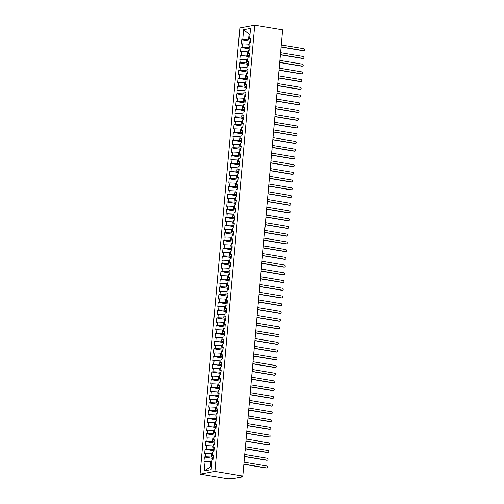 <?xml version="1.0" encoding="UTF-8"?>
<svg xmlns="http://www.w3.org/2000/svg" width="504" height="504" viewBox="0 0 504 504"><rect width="100%" height="100%" fill="white"/><g stroke="black" fill="none" stroke-linecap="round" stroke-linejoin="round"><path stroke-width="0.76" d="M243.69 466.08L242.701 476.828L232.3 478.743L227.94 478.8L200.044 474.151L239.866 27.934L254.728 25.2L214.906 471.41L200.044 474.151M205.122 461.091L204.246 470.906L211.151 469.634L212.033 459.818L213.179 459.61L213.57 455.282L212.417 455.496L212.719 452.094L213.872 451.88L214.257 447.558L213.104 447.766L213.406 444.37L214.559 444.156L214.95 439.828L213.797 440.042L214.099 436.64L215.252 436.426L215.636 432.104L214.483 432.312L214.786 428.917L215.939 428.702L216.323 424.374L215.177 424.589L215.479 421.186L216.632 420.979L217.016 416.651L215.863 416.858L216.166 413.463L217.319 413.249L217.703 408.92L216.556 409.135L216.859 405.733L218.012 405.525L218.396 401.197L217.243 401.404L217.545 398.009L218.698 397.795L219.083 393.466L217.93 393.681L218.238 390.279L219.385 390.071L219.776 385.743L218.623 385.957L218.925 382.555L220.078 382.341L220.462 378.013L219.309 378.227L219.618 374.831L220.765 374.617L221.155 370.289L220.002 370.503L220.305 367.101L221.458 366.887L221.842 362.565L220.689 362.773L220.991 359.377L222.144 359.163L222.535 354.835L221.382 355.049L221.684 351.647L222.837 351.439L223.222 347.111L222.069 347.319L222.371 343.923L223.524 343.709L223.908 339.381L222.762 339.595L223.064 336.193L224.217 335.985L224.601 331.657L223.448 331.865L223.751 328.469L224.904 328.255L225.288 323.927L224.141 324.141L224.444 320.739L225.597 320.531L225.981 316.203L224.828 316.418L225.131 313.016L226.283 312.801L226.668 308.473L225.521 308.687L225.823 305.285L226.97 305.077L227.361 300.749L226.208 300.964L226.51 297.562L227.663 297.347L228.047 293.026L226.894 293.233L227.203 289.838L228.35 289.624L228.74 285.296L227.588 285.51L227.89 282.108L229.043 281.894L229.427 277.572L228.274 277.78L228.577 274.384L229.729 274.17L230.12 269.842L228.967 270.056L229.27 266.654L230.423 266.446L230.807 262.118L229.654 262.326L229.956 258.93L231.109 258.716L231.5 254.388L230.347 254.602L230.649 251.2L231.802 250.992L232.186 246.664L231.034 246.878L231.336 243.476L232.489 243.262L232.873 238.934L231.727 239.148L232.029 235.746L233.182 235.538L233.566 231.21L232.413 231.424L232.716 228.022L233.869 227.808L234.253 223.486L233.106 223.694L233.409 220.298L234.555 220.084L234.946 215.756L233.793 215.97L234.095 212.568L235.248 212.354L235.633 208.032L234.48 208.24L234.788 204.844L235.935 204.63L236.326 200.302L235.173 200.516L235.475 197.114L236.628 196.907L237.012 192.578L235.859 192.786L236.168 189.391L237.315 189.176L237.705 184.848L236.552 185.062L236.855 181.661L238.008 181.453L238.392 177.124L237.239 177.332L237.542 173.937L238.694 173.722L239.085 169.394L237.932 169.609L238.234 166.207L239.387 165.999L239.772 161.671L238.619 161.885L238.921 158.483L240.074 158.269L240.458 153.94L239.312 154.155L239.614 150.753L240.767 150.545L241.151 146.217L239.999 146.431L240.301 143.029L241.454 142.815L241.838 138.493L240.692 138.701L240.994 135.305L242.147 135.091L242.531 130.763L241.378 130.977L241.681 127.575L242.833 127.361L243.218 123.039L242.065 123.247L242.374 119.851L243.52 119.637L243.911 115.309L242.758 115.523L243.06 112.121L244.213 111.913L244.597 107.585L243.445 107.793L243.753 104.397L244.9 104.183L245.291 99.855L244.138 100.069L244.44 96.667L245.593 96.459L245.977 92.131L244.824 92.345L245.127 88.943L246.28 88.729L246.67 84.401L245.517 84.615L245.82 81.213L246.973 81.005L247.357 76.677L246.204 76.891L246.506 73.49L247.659 73.275L248.044 68.954L246.897 69.161L247.199 65.766L248.352 65.552L248.737 61.223L247.584 61.438L247.886 58.036L249.039 57.821L249.423 53.5L248.277 53.708L248.579 50.312L249.732 50.098L250.116 45.77L248.963 45.984L249.266 42.582L250.419 42.374L250.803 38.046L249.656 38.254L250.532 28.444L243.621 29.717L242.745 39.526L241.592 39.74L241.208 44.069L242.355 43.854L242.052 47.256L240.899 47.464L240.515 51.792L241.668 51.584L241.366 54.98L240.213 55.194L239.828 59.522L240.981 59.308L240.673 62.71L239.526 62.918L239.135 67.246L240.288 67.038L239.986 70.434L238.833 70.648L238.449 74.976L239.602 74.762L239.293 78.164L238.146 78.372L237.756 82.7L238.909 82.486L238.606 85.888L237.453 86.102L237.069 90.43L238.222 90.216L237.919 93.618L236.767 93.826L236.376 98.154L237.529 97.94L237.227 101.342L236.074 101.556L235.689 105.878L236.842 105.67L236.54 109.066L235.387 109.28L235.003 113.608L236.149 113.394L235.847 116.796L234.694 117.01L234.31 121.332L235.463 121.124L235.16 124.52L234.007 124.734L233.623 129.062L234.769 128.848L234.467 132.25L233.314 132.458L232.93 136.786L234.083 136.578L233.78 139.973L232.627 140.188L232.243 144.516L233.39 144.302L233.087 147.703L231.941 147.911L231.55 152.239L232.703 152.025L232.401 155.427L231.248 155.642L230.863 159.97L232.016 159.755L231.708 163.157L230.561 163.365L230.171 167.693L231.323 167.479L231.021 170.881L229.868 171.095L229.484 175.417L230.637 175.209L230.328 178.605L229.181 178.819L228.791 183.147L229.944 182.933L229.641 186.335L228.488 186.549L228.104 190.871L229.257 190.663L228.955 194.059L227.802 194.273L227.411 198.601L228.564 198.387L228.262 201.789L227.109 201.997L226.724 206.325L227.877 206.117L227.575 209.513L226.422 209.727L226.038 214.055L227.184 213.841L226.882 217.243L225.729 217.451L225.345 221.779L226.498 221.571L226.195 224.967L225.042 225.181L224.658 229.509L225.805 229.295L225.502 232.697L224.349 232.905L223.965 237.233L225.118 237.019L224.816 240.421L223.663 240.635L223.278 244.963L224.431 244.749L224.123 248.151L222.976 248.359L222.585 252.687L223.738 252.472L223.436 255.874L222.283 256.089L221.899 260.411L223.052 260.203L222.743 263.598L221.596 263.812L221.206 268.141L222.358 267.926L222.056 271.328L220.903 271.543L220.519 275.864L221.672 275.656L221.369 279.052L220.216 279.266L219.826 283.594L220.979 283.38L220.676 286.782L219.523 286.99L219.139 291.318L220.292 291.11L219.99 294.506L218.837 294.72L218.453 299.048L219.599 298.834L219.297 302.236L218.144 302.444L217.759 306.772L218.912 306.558L218.61 309.96L217.457 310.174L217.073 314.502L218.219 314.288L217.917 317.69L216.764 317.898L216.38 322.226L217.533 322.012L217.23 325.414L216.077 325.628L215.693 329.95L216.84 329.742L216.537 333.138L215.391 333.352L215 337.68L216.153 337.466L215.851 340.868L214.698 341.082L214.313 345.404L215.466 345.196L215.158 348.592L214.011 348.806L213.62 353.134L214.773 352.92L214.471 356.322L213.318 356.53L212.934 360.858L214.087 360.65L213.784 364.046L212.631 364.26L212.241 368.588L213.394 368.374L213.091 371.776L211.938 371.984L211.554 376.312L212.707 376.104L212.404 379.499L211.252 379.714L210.861 384.042L212.014 383.827L211.712 387.229L210.559 387.437L210.174 391.766L211.327 391.551L211.025 394.953L209.872 395.168L209.488 399.496L210.634 399.281L210.332 402.677L209.179 402.891L208.795 407.219L209.947 407.005L209.645 410.407L208.492 410.621L208.108 414.943L209.254 414.735L208.952 418.131L207.806 418.345L207.415 422.673L208.568 422.459L208.265 425.861L207.113 426.075L206.728 430.397L207.881 430.189L207.572 433.585L206.426 433.799L206.035 438.127L207.188 437.913L206.886 441.315L205.733 441.523L205.349 445.851L206.501 445.643L206.193 449.039L205.046 449.253L204.656 453.581L205.808 453.367L205.506 456.769L204.353 456.977L203.969 461.305L210.943 461.349L210.445 466.912L211.415 466.729M213.381 457.361L211.327 457.021L211.63 453.619L212.568 453.776M205.506 456.769L211.327 457.021M205.808 453.367L211.63 453.619M214.074 449.637L212.02 449.291L212.323 445.895L213.261 446.053M206.193 449.039L212.02 449.291M206.501 445.643L212.323 445.895M212.417 455.496L213.494 456.12M214.761 441.907L212.707 441.567L213.009 438.165L213.948 438.322M206.886 441.315L212.707 441.567M207.188 437.913L213.009 438.165M213.104 447.766L214.181 448.39M215.454 434.183L213.4 433.843L213.702 430.441L214.641 430.599M207.572 433.585L213.4 433.843M207.881 430.189L213.702 430.441M213.797 440.042L214.874 440.666M216.14 426.453L214.087 426.113L214.389 422.711L215.328 422.869M208.265 425.861L214.087 426.113M208.568 422.459L214.389 422.711M214.483 432.312L215.561 432.936M216.827 418.729L214.773 418.389L215.082 414.987L216.014 415.145M208.952 418.131L214.773 418.389M209.254 414.735L215.082 414.987M215.177 424.589L216.254 425.212M217.52 411.006L215.466 410.659L215.769 407.264L216.707 407.415M209.645 410.407L215.466 410.659M209.947 407.005L215.769 407.264M215.863 416.858L216.941 417.488M218.207 403.276L216.153 402.935L216.462 399.533L217.394 399.691M210.332 402.677L216.153 402.935M210.634 399.281L216.462 399.533M216.556 409.135L217.633 409.758M218.9 395.552L216.846 395.205L217.148 391.81L218.087 391.961M211.025 394.953L216.846 395.205M211.327 391.551L217.148 391.81M217.243 401.404L218.32 402.034M219.587 387.822L217.533 387.481L217.835 384.079L218.774 384.237M211.712 387.229L217.533 387.481M212.014 383.827L217.835 384.079M217.93 393.681L219.007 394.304M220.279 380.098L218.226 379.751L218.528 376.356L219.467 376.513M212.404 379.499L218.226 379.751M212.707 376.104L218.528 376.356M218.623 385.957L219.7 386.581M220.966 372.368L218.912 372.028L219.215 368.626L220.154 368.783M213.091 371.776L218.912 372.028M213.394 368.374L219.215 368.626M219.309 378.227L220.387 378.851M221.659 364.644L219.605 364.304L219.908 360.902L220.847 361.059M213.784 364.046L219.605 364.304M214.087 360.65L219.908 360.902M220.002 370.503L221.08 371.127M222.346 356.914L220.292 356.574L220.594 353.172L221.533 353.329M214.471 356.322L220.292 356.574M214.773 352.92L220.594 353.172M220.689 362.773L221.766 363.397M223.039 349.19L220.985 348.85L221.287 345.448L222.226 345.605M215.158 348.592L220.985 348.85M215.466 345.196L221.287 345.448M221.382 355.049L222.459 355.673M223.726 341.466L221.672 341.12L221.974 337.724L222.913 337.875M215.851 340.868L221.672 341.12M216.153 337.466L221.974 337.724M222.069 347.319L223.146 347.943M224.412 333.736L222.358 333.396L222.667 329.994L223.6 330.151M216.537 333.138L222.358 333.396M216.84 329.742L222.667 329.994M222.762 339.595L223.839 340.219M225.105 326.012L223.052 325.666L223.354 322.27L224.293 322.421M217.23 325.414L223.052 325.666M217.533 322.012L223.354 322.27M223.448 331.865L224.526 332.495M225.792 318.282L223.738 317.942L224.047 314.54L224.979 314.698M217.917 317.69L223.738 317.942M218.219 314.288L224.047 314.54M224.141 324.141L225.219 324.765M226.485 310.558L224.431 310.212L224.734 306.816L225.672 306.974M218.61 309.96L224.431 310.212M218.912 306.558L224.734 306.816M224.828 316.418L225.905 317.041M227.172 302.828L225.118 302.488L225.42 299.086L226.359 299.244M219.297 302.236L225.118 302.488M219.599 298.834L225.42 299.086M225.521 308.687L226.592 309.311M227.865 295.105L225.811 294.758L226.113 291.362L227.052 291.52M219.99 294.506L225.811 294.758M220.292 291.11L226.113 291.362M226.208 300.964L227.285 301.587M228.551 287.375L226.498 287.034L226.8 283.632L227.739 283.79M220.676 286.782L226.498 287.034M220.979 283.38L226.8 283.632M226.894 293.233L227.972 293.857M229.244 279.651L227.191 279.31L227.493 275.909L228.432 276.066M221.369 279.052L227.191 279.31M221.672 275.656L227.493 275.909M227.588 285.51L228.665 286.133M229.931 271.921L227.877 271.58L228.18 268.178L229.118 268.336M222.056 271.328L227.877 271.58M222.358 267.926L228.18 268.178M228.274 277.78L229.352 278.403M230.624 264.197L228.57 263.857L228.873 260.455L229.811 260.612M222.743 263.598L228.57 263.857M223.052 260.203L228.873 260.455M228.967 270.056L230.044 270.679M231.311 256.473L229.257 256.127L229.559 252.731L230.498 252.882M223.436 255.874L229.257 256.127M223.738 252.472L229.559 252.731M229.654 262.326L230.731 262.956M231.998 248.743L229.95 248.403L230.252 245.001L231.185 245.158M224.123 248.151L229.95 248.403M224.431 244.749L230.252 245.001M230.347 254.602L231.424 255.226M232.691 241.019L230.637 240.673L230.939 237.277L231.878 237.428M224.816 240.421L230.637 240.673M225.118 237.019L230.939 237.277M231.034 246.878L232.111 247.502M233.377 233.289L231.323 232.949L231.632 229.547L232.564 229.704M225.502 232.697L231.323 232.949M225.805 229.295L231.632 229.547M231.727 239.148L232.804 239.772M234.07 225.565L232.016 225.219L232.319 221.823L233.257 221.981M226.195 224.967L232.016 225.219M226.498 221.571L232.319 221.823M232.413 231.424L233.491 232.048M234.757 217.835L232.703 217.495L233.006 214.093L233.944 214.25M226.882 217.243L232.703 217.495M227.184 213.841L233.006 214.093M233.106 223.694L234.177 224.318M235.45 210.111L233.396 209.771L233.698 206.369L234.637 206.527M227.575 209.513L233.396 209.771M227.877 206.117L233.698 206.369M233.793 215.97L234.87 216.594M236.137 202.381L234.083 202.041L234.385 198.639L235.324 198.797M228.262 201.789L234.083 202.041M228.564 198.387L234.385 198.639M234.48 208.24L235.557 208.864M236.83 194.657L234.776 194.317L235.078 190.915L236.017 191.073M228.955 194.059L234.776 194.317M229.257 190.663L235.078 190.915M235.173 200.516L236.25 201.14M237.516 186.934L235.463 186.587L235.765 183.191L236.704 183.343M229.641 186.335L235.463 186.587M229.944 182.933L235.765 183.191M235.859 192.786L236.937 193.41M238.209 179.203L236.156 178.863L236.458 175.461L237.397 175.619M230.328 178.605L236.156 178.863M230.637 175.209L236.458 175.461M236.552 185.062L237.63 185.686M238.896 171.48L236.842 171.133L237.145 167.738L238.083 167.889M231.021 170.881L236.842 171.133M231.323 167.479L237.145 167.738M237.239 177.332L238.316 177.962M239.589 163.75L237.535 163.409L237.838 160.007L238.776 160.165M231.708 163.157L237.535 163.409M232.016 159.755L237.838 160.007M237.932 169.609L239.009 170.232M240.276 156.026L238.222 155.679L238.524 152.284L239.463 152.441M232.401 155.427L238.222 155.679M232.703 152.025L238.524 152.284M238.619 161.885L239.696 162.508M240.962 148.296L238.909 147.956L239.217 144.553L240.15 144.711M233.087 147.703L238.909 147.956M233.39 144.302L239.217 144.553M239.312 154.155L240.389 154.778M241.655 140.572L239.602 140.225L239.904 136.83L240.843 136.987M233.78 139.973L239.602 140.225M234.083 136.578L239.904 136.83M239.999 146.431L241.076 147.055M242.342 132.842L240.288 132.502L240.597 129.1L241.529 129.257M234.467 132.25L240.288 132.502M234.769 128.848L240.597 129.1M240.692 138.701L241.769 139.325M243.035 125.118L240.981 124.778L241.284 121.376L242.222 121.533M235.16 124.52L240.981 124.778M235.463 121.124L241.284 121.376M241.378 130.977L242.456 131.601M243.722 117.388L241.668 117.048L241.97 113.652L242.909 113.803M235.847 116.796L241.668 117.048M236.149 113.394L241.97 113.652M242.065 123.247L243.142 123.871M244.415 109.664L242.361 109.324L242.663 105.922L243.602 106.079M236.54 109.066L242.361 109.324M236.842 105.67L242.663 105.922M242.758 115.523L243.835 116.147M245.102 101.94L243.048 101.594L243.35 98.198L244.289 98.349M237.227 101.342L243.048 101.594M237.529 97.94L243.35 98.198M243.445 107.793L244.522 108.423M245.794 94.21L243.741 93.87L244.043 90.468L244.982 90.626M237.919 93.618L243.741 93.87M238.222 90.216L244.043 90.468M244.138 100.069L245.215 100.693M246.481 86.486L244.427 86.14L244.73 82.744L245.668 82.902M238.606 85.888L244.427 86.14M238.909 82.486L244.73 82.744M244.824 92.345L245.902 92.969M247.174 78.756L245.12 78.416L245.423 75.014L246.362 75.172M239.293 78.164L245.12 78.416M239.602 74.762L245.423 75.014M245.517 84.615L246.595 85.239M247.861 71.032L245.807 70.686L246.109 67.29L247.048 67.448M239.986 70.434L245.807 70.686M240.288 67.038L246.109 67.29M246.204 76.891L247.281 77.515M248.548 63.302L246.494 62.962L246.803 59.56L247.735 59.718M240.673 62.71L246.494 62.962M240.981 59.308L246.803 59.56M246.897 69.161L247.974 69.785M249.241 55.579L247.187 55.238L247.489 51.836L248.428 51.994M241.366 54.98L247.187 55.238M241.668 51.584L247.489 51.836M247.584 61.438L248.661 62.061M249.927 47.849L247.874 47.508L248.182 44.106L249.115 44.264M242.052 47.256L247.874 47.508M242.355 43.854L248.182 44.106M248.277 53.708L249.354 54.331M282.568 30.467L281.623 41.076M250.62 40.125L248.567 39.785L249.064 34.222L249.997 34.373M242.745 39.526L248.567 39.785M243.621 29.717L249.064 34.222L250.028 34.039M248.963 45.984L250.041 46.607M242.84 476.759L241.126 476.368L242.802 476.066L214.906 471.41M242.802 476.066L282.624 29.849L254.728 25.2M211.882 461.506L210.943 461.349M204.246 470.906L210.445 466.912M249.656 38.254L250.727 38.877M241.592 39.74L250.519 41.227M240.899 47.464L249.833 48.957M240.213 55.194L249.14 56.681M239.526 62.918L248.453 64.411M238.833 70.648L247.76 72.135M238.146 78.372L247.073 79.865M237.453 86.102L246.38 87.589M236.767 93.826L245.694 95.313M236.074 101.556L245.007 103.043M235.387 109.28L244.314 110.767M234.694 117.01L243.627 118.497M234.007 124.734L242.934 126.221M233.314 132.458L242.248 133.951M232.627 140.188L241.555 141.674M231.941 147.911L240.868 149.405M231.248 155.642L240.175 157.128M230.561 163.365L239.488 164.858M229.868 171.095L238.795 172.582M229.181 178.819L238.108 180.306M228.488 186.549L237.422 188.036M227.802 194.273L236.729 195.76M227.109 201.997L236.042 203.49M226.422 209.727L235.349 211.214M225.729 217.451L234.662 218.944M225.042 225.181L233.969 226.668M224.349 232.905L233.283 234.398M223.663 240.635L232.59 242.122M222.976 248.359L231.903 249.845M222.283 256.089L231.21 257.576M221.596 263.812L230.523 265.299M220.903 271.543L229.83 273.029M220.216 279.266L229.144 280.753M219.523 286.99L228.457 288.483M218.837 294.72L227.764 296.207M218.144 302.444L227.077 303.937M217.457 310.174L226.384 311.661M216.764 317.898L225.697 319.385M216.077 325.628L225.004 327.115M215.391 333.352L224.318 334.839M214.698 341.082L223.625 342.569M214.011 348.806L222.938 350.293M213.318 356.53L222.245 358.023M212.631 364.26L221.558 365.746M211.938 371.984L220.872 373.477M211.252 379.714L220.179 381.2M210.559 387.437L219.492 388.93M209.872 395.168L218.799 396.654M209.179 402.891L218.112 404.378M208.492 410.621L217.419 412.108M207.806 418.345L216.733 419.832M207.113 426.075L216.04 427.562M206.426 433.799L215.353 435.286M205.733 441.523L214.66 443.016M205.046 449.253L213.973 450.74M204.353 456.977L213.28 458.47M303.956 50.652L303.471 50.74A0.983 0.857 -100.4 0 1 303.206 50.746L303.692 50.658A0.983 0.857 79.6 0 0 303.862 48.724L281.276 44.957M303.206 50.746L281.087 47.055M303.692 50.658L281.1 46.891M303.263 58.382L302.784 58.47A0.983 0.857 -100.4 0 1 302.52 58.47L303.005 58.382A0.983 0.857 79.6 0 0 303.175 56.448L280.583 52.687M302.52 58.47L280.4 54.785M303.005 58.382L280.413 54.615M302.576 66.106L302.091 66.194A0.983 0.857 -100.4 0 1 301.827 66.2L302.312 66.112A0.983 0.857 79.6 0 0 302.482 64.178L279.896 60.411M301.827 66.2L279.707 62.509M302.312 66.112L279.72 62.345M301.883 73.836L301.405 73.924A0.983 0.857 -100.4 0 1 301.14 73.924L301.625 73.836A0.983 0.857 79.6 0 0 301.795 71.902L279.203 68.141M301.14 73.924L279.021 70.239M301.625 73.836L279.033 70.069M301.197 81.56L300.712 81.648A0.983 0.857 -100.4 0 1 300.447 81.654L300.932 81.56A0.983 0.857 79.6 0 0 301.102 79.632L278.517 75.865M300.447 81.654L278.328 77.963M300.932 81.56L278.347 77.799M300.51 89.29L300.025 89.378A0.983 0.857 -100.4 0 1 299.76 89.378L300.245 89.29A0.983 0.857 79.6 0 0 300.416 87.356L277.824 83.588M299.76 89.378L277.641 85.693M300.245 89.29L277.654 85.522M299.817 97.014L299.332 97.102A0.983 0.857 -100.4 0 1 299.074 97.102L299.552 97.014A0.983 0.857 79.6 0 0 299.729 95.086L277.137 91.319M299.074 97.102L276.948 93.416M299.552 97.014L276.967 93.253M299.13 104.737L298.645 104.832A0.983 0.857 -100.4 0 1 298.381 104.832L298.866 104.744A0.983 0.857 79.6 0 0 299.036 102.81L276.45 99.042M298.381 104.832L276.261 101.14M298.866 104.744L276.274 100.976M298.437 112.468L297.959 112.556A0.983 0.857 -100.4 0 1 297.694 112.556L298.173 112.468A0.983 0.857 79.6 0 0 298.349 110.54L275.757 106.772M297.694 112.556L275.568 108.87M298.173 112.468L275.587 108.7M297.751 120.191L297.266 120.28A0.983 0.857 -100.4 0 1 297.001 120.286L297.486 120.198A0.983 0.857 79.6 0 0 297.656 118.264L275.071 114.496M297.001 120.286L274.882 116.594M297.486 120.198L274.894 116.43M297.058 127.922L296.579 128.01A0.983 0.857 -100.4 0 1 296.314 128.01L296.793 127.922A0.983 0.857 79.6 0 0 296.969 125.994L274.378 122.226M296.314 128.01L274.189 124.324M296.793 127.922L274.207 124.154M296.371 135.645L295.886 135.733A0.983 0.857 -100.4 0 1 295.621 135.74L296.106 135.652A0.983 0.857 79.6 0 0 296.276 133.718L273.691 129.95M295.621 135.74L273.502 132.048M296.106 135.652L273.514 131.884M295.678 143.375L295.199 143.464A0.983 0.857 -100.4 0 1 294.935 143.464L295.413 143.375A0.983 0.857 79.6 0 0 295.59 141.441L272.998 137.68M294.935 143.464L272.815 139.778M295.413 143.375L272.828 139.608M294.991 151.099L294.506 151.187A0.983 0.857 -100.4 0 1 294.242 151.194L294.727 151.099A0.983 0.857 79.6 0 0 294.897 149.171L272.311 145.404M294.242 151.194L272.122 147.502M294.727 151.099L272.135 147.338M294.298 158.829L293.819 158.917A0.983 0.857 -100.4 0 1 293.555 158.917L294.04 158.829A0.983 0.857 79.6 0 0 294.21 156.895L271.618 153.134M293.555 158.917L271.435 155.232M294.04 158.829L271.448 155.062M293.612 166.553L293.126 166.641A0.983 0.857 -100.4 0 1 292.862 166.641L293.347 166.553A0.983 0.857 79.6 0 0 293.517 164.625L270.932 160.858M292.862 166.641L270.743 162.956M293.347 166.553L270.755 162.792M292.918 174.283L292.44 174.371A0.983 0.857 -100.4 0 1 292.175 174.371L292.66 174.283A0.983 0.857 79.6 0 0 292.83 172.349L270.238 168.582M292.175 174.371L270.056 170.686M292.66 174.283L270.068 170.516M292.232 182.007L291.747 182.095A0.983 0.857 -100.4 0 1 291.488 182.095L291.967 182.007A0.983 0.857 79.6 0 0 292.144 180.079L269.552 176.312M291.488 182.095L269.363 178.41M291.967 182.007L269.382 178.24M291.545 189.731L291.06 189.825A0.983 0.857 -100.4 0 1 290.795 189.825L291.281 189.737A0.983 0.857 79.6 0 0 291.451 187.803L268.859 184.036M290.795 189.825L268.676 186.133M291.281 189.737L268.689 185.97M290.852 197.461L290.367 197.549A0.983 0.857 -100.4 0 1 290.109 197.549L290.587 197.461A0.983 0.857 79.6 0 0 290.764 195.533L268.172 191.766M290.109 197.549L267.983 193.864M290.587 197.461L268.002 193.694M290.165 205.185L289.68 205.273A0.983 0.857 -100.4 0 1 289.416 205.279L289.901 205.191A0.983 0.857 79.6 0 0 290.071 203.257L267.485 199.489M289.416 205.279L267.296 201.587M289.901 205.191L267.309 201.424M289.472 212.915L288.994 213.003A0.983 0.857 -100.4 0 1 288.729 213.003L289.208 212.915A0.983 0.857 79.6 0 0 289.384 210.981L266.792 207.22M288.729 213.003L266.603 209.317M289.208 212.915L266.622 209.147M288.786 220.639L288.301 220.727A0.983 0.857 -100.4 0 1 288.036 220.733L288.521 220.645A0.983 0.857 79.6 0 0 288.691 218.711L266.106 214.943M288.036 220.733L265.917 217.041M288.521 220.645L265.929 216.877M288.093 228.369L287.614 228.457A0.983 0.857 -100.4 0 1 287.349 228.457L287.828 228.369A0.983 0.857 79.6 0 0 288.005 226.435L265.413 222.673M287.349 228.457L265.224 224.771M287.828 228.369L265.243 224.601M287.406 236.093L286.921 236.181A0.983 0.857 -100.4 0 1 286.656 236.187L287.141 236.093A0.983 0.857 79.6 0 0 287.312 234.165L264.726 230.397M286.656 236.187L264.537 232.495M287.141 236.093L264.55 232.331M286.713 243.823L286.234 243.911A0.983 0.857 -100.4 0 1 285.97 243.911L286.455 243.823A0.983 0.857 79.6 0 0 286.625 241.888L264.033 238.121M285.97 243.911L263.85 240.225M286.455 243.823L263.863 240.055M286.026 251.546L285.541 251.635A0.983 0.857 -100.4 0 1 285.277 251.635L285.762 251.546A0.983 0.857 79.6 0 0 285.932 249.619L263.346 245.851M285.277 251.635L263.157 247.949M285.762 251.546L263.17 247.785M285.333 259.27L284.854 259.365A0.983 0.857 -100.4 0 1 284.59 259.365L285.075 259.276A0.983 0.857 79.6 0 0 285.245 257.342L262.653 253.575M284.59 259.365L262.471 255.673M285.075 259.276L262.483 255.509M284.647 267L284.161 267.089A0.983 0.857 -100.4 0 1 283.897 267.089L284.382 267A0.983 0.857 79.6 0 0 284.558 265.072L261.967 261.305M283.897 267.089L261.778 263.403M284.382 267L261.797 263.233M283.96 274.724L283.475 274.812A0.983 0.857 -100.4 0 1 283.21 274.819L283.695 274.73A0.983 0.857 79.6 0 0 283.865 272.796L261.274 269.029M283.21 274.819L261.091 271.127M283.695 274.73L261.103 270.963M283.267 282.454L282.782 282.542A0.983 0.857 -100.4 0 1 282.524 282.542L283.002 282.454A0.983 0.857 79.6 0 0 283.179 280.52L260.587 276.759M282.524 282.542L260.398 278.857M283.002 282.454L260.417 278.687M282.58 290.178L282.095 290.266A0.983 0.857 -100.4 0 1 281.831 290.272L282.316 290.184A0.983 0.857 79.6 0 0 282.486 288.25L259.9 284.483M281.831 290.272L259.711 286.581M282.316 290.184L259.724 286.417M281.887 297.908L281.408 297.996A0.983 0.857 -100.4 0 1 281.144 297.996L281.623 297.908A0.983 0.857 79.6 0 0 281.799 295.974L259.207 292.213M281.144 297.996L259.018 294.311M281.623 297.908L259.037 294.141M281.201 305.632L280.715 305.72A0.983 0.857 -100.4 0 1 280.451 305.726L280.936 305.632A0.983 0.857 79.6 0 0 281.106 303.704L258.521 299.937M280.451 305.726L258.332 302.035M280.936 305.632L258.344 301.871M280.507 313.362L280.029 313.45A0.983 0.857 -100.4 0 1 279.764 313.45L280.243 313.362A0.983 0.857 79.6 0 0 280.419 311.428L257.827 307.667M279.764 313.45L257.639 309.765M280.243 313.362L257.657 309.595M279.821 321.086L279.336 321.174A0.983 0.857 -100.4 0 1 279.071 321.174L279.556 321.086A0.983 0.857 79.6 0 0 279.726 319.158L257.141 315.391M279.071 321.174L256.952 317.488M279.556 321.086L256.964 317.325M279.128 328.81L278.649 328.904A0.983 0.857 -100.4 0 1 278.384 328.904L278.863 328.816A0.983 0.857 79.6 0 0 279.04 326.882L256.448 323.114M278.384 328.904L256.265 325.219M278.863 328.816L256.278 325.049M278.441 336.54L277.956 336.628A0.983 0.857 -100.4 0 1 277.691 336.628L278.177 336.54A0.983 0.857 79.6 0 0 278.347 334.612L255.761 330.844M277.691 336.628L255.572 332.942M278.177 336.54L255.585 332.772M277.748 344.264L277.269 344.358A0.983 0.857 -100.4 0 1 277.005 344.358L277.49 344.27A0.983 0.857 79.6 0 0 277.66 342.336L255.068 338.568M277.005 344.358L254.885 340.666M277.49 344.27L254.898 340.502M277.061 351.994L276.576 352.082A0.983 0.857 -100.4 0 1 276.312 352.082L276.797 351.994A0.983 0.857 79.6 0 0 276.967 350.066L254.381 346.298M276.312 352.082L254.192 348.396M276.797 351.994L254.211 348.226M276.375 359.717L275.89 359.806A0.983 0.857 -100.4 0 1 275.625 359.812L276.11 359.724A0.983 0.857 79.6 0 0 276.28 357.79L253.688 354.022M275.625 359.812L253.506 356.12M276.11 359.724L253.518 355.956M275.682 367.447L275.197 367.536A0.983 0.857 -100.4 0 1 274.938 367.536L275.417 367.447A0.983 0.857 79.6 0 0 275.594 365.513L253.002 361.752M274.938 367.536L252.813 363.85M275.417 367.447L252.832 363.68M274.995 375.171L274.51 375.26A0.983 0.857 -100.4 0 1 274.245 375.266L274.73 375.171A0.983 0.857 79.6 0 0 274.901 373.244L252.315 369.476M274.245 375.266L252.126 371.574M274.73 375.171L252.139 371.41M274.302 382.901L273.817 382.99A0.983 0.857 -100.4 0 1 273.559 382.99L274.037 382.901A0.983 0.857 79.6 0 0 274.214 380.967L251.622 377.206M273.559 382.99L251.433 379.304M274.037 382.901L251.452 379.134M273.615 390.625L273.13 390.713A0.983 0.857 -100.4 0 1 272.866 390.72L273.351 390.625A0.983 0.857 79.6 0 0 273.521 388.697L250.935 384.93M272.866 390.72L250.746 387.028M273.351 390.625L250.759 386.864M272.922 398.355L272.443 398.444A0.983 0.857 -100.4 0 1 272.179 398.444L272.658 398.355A0.983 0.857 79.6 0 0 272.834 396.421L250.242 392.654M272.179 398.444L250.053 394.758M272.658 398.355L250.072 394.588M272.236 406.079L271.75 406.167A0.983 0.857 -100.4 0 1 271.486 406.167L271.971 406.079A0.983 0.857 79.6 0 0 272.141 404.151L249.556 400.384M271.486 406.167L249.367 402.482M271.971 406.079L249.379 402.318M271.543 413.803L271.064 413.897A0.983 0.857 -100.4 0 1 270.799 413.897L271.278 413.809A0.983 0.857 79.6 0 0 271.454 411.875L248.863 408.108M270.799 413.897L248.674 410.206M271.278 413.809L248.692 410.042M270.856 421.533L270.371 421.621A0.983 0.857 -100.4 0 1 270.106 421.621L270.591 421.533A0.983 0.857 79.6 0 0 270.761 419.605L248.176 415.838M270.106 421.621L247.987 417.936M270.591 421.533L247.999 417.766M270.163 429.257L269.684 429.345A0.983 0.857 -100.4 0 1 269.419 429.351L269.905 429.263A0.983 0.857 79.6 0 0 270.075 427.329L247.483 423.562M269.419 429.351L247.3 425.659M269.905 429.263L247.313 425.496M269.476 436.987L268.991 437.075A0.983 0.857 -100.4 0 1 268.726 437.075L269.212 436.987A0.983 0.857 79.6 0 0 269.382 435.053L246.796 431.292M268.726 437.075L246.607 433.39M269.212 436.987L246.62 433.219M268.783 444.711L268.304 444.799A0.983 0.857 -100.4 0 1 268.04 444.805L268.525 444.717A0.983 0.857 79.6 0 0 268.695 442.783L246.103 439.016M268.04 444.805L245.921 441.113M268.525 444.717L245.933 440.95M268.096 452.441L267.611 452.529A0.983 0.857 -100.4 0 1 267.353 452.529L267.832 452.441A0.983 0.857 79.6 0 0 268.008 450.507L245.417 446.746M267.353 452.529L245.227 448.844M267.832 452.441L245.246 448.673M267.41 460.165L266.925 460.253A0.983 0.857 -100.4 0 1 266.66 460.259L267.145 460.165A0.983 0.857 79.6 0 0 267.315 458.237L244.724 454.469M266.66 460.259L244.541 456.567M267.145 460.165L244.553 456.404M266.717 467.895L266.232 467.983A0.983 0.857 -100.4 0 1 265.973 467.983L266.452 467.895A0.983 0.857 79.6 0 0 266.629 465.961L244.037 462.193M265.973 467.983L243.848 464.297M266.452 467.895L243.867 464.127M242.229 476.557L242.26 476.16M280.879 49.354L281.024 48.92A1.178 1.178 0 0 0 280.967 48.428M281.572 41.624A1.178 1.178 0 0 0 281.717 41.152M280.192 57.078L280.337 56.643A1.178 1.178 0 0 0 280.274 56.158M279.506 64.808L279.644 64.373A1.178 1.178 0 0 0 279.588 63.882M278.813 72.532L278.958 72.097A1.178 1.178 0 0 0 278.895 71.606M278.126 80.262L278.265 79.827A1.178 1.178 0 0 0 278.208 79.336M277.433 87.986L277.578 87.551A1.178 1.178 0 0 0 277.515 87.06M276.746 95.716L276.885 95.281A1.178 1.178 0 0 0 276.828 94.79M276.053 103.44L276.198 103.005A1.178 1.178 0 0 0 276.135 102.514M275.367 111.163L275.505 110.735A1.178 1.178 0 0 0 275.449 110.244M274.674 118.894L274.819 118.459A1.178 1.178 0 0 0 274.756 117.968M273.987 126.617L274.132 126.189A1.178 1.178 0 0 0 274.069 125.698M273.294 134.347L273.439 133.913A1.178 1.178 0 0 0 273.382 133.421M272.607 142.071L272.752 141.637A1.178 1.178 0 0 0 272.689 141.145M271.921 149.801L272.059 149.367A1.178 1.178 0 0 0 272.002 148.875M271.228 157.525L271.373 157.09A1.178 1.178 0 0 0 271.31 156.599M270.541 165.255L270.679 164.821A1.178 1.178 0 0 0 270.623 164.329M269.848 172.979L269.993 172.544A1.178 1.178 0 0 0 269.93 172.053M269.161 180.709L269.3 180.274A1.178 1.178 0 0 0 269.243 179.783M268.468 188.433L268.613 187.998A1.178 1.178 0 0 0 268.55 187.507M267.92 195.722A1.178 1.178 0 0 0 267.863 195.237M267.089 203.887L267.233 203.452A1.178 1.178 0 0 0 267.17 202.961M267.781 196.157L267.92 195.728M266.402 211.611L266.547 211.176A1.178 1.178 0 0 0 266.484 210.691M265.709 219.341L265.854 218.906A1.178 1.178 0 0 0 265.791 218.415M265.022 227.065L265.167 226.63A1.178 1.178 0 0 0 265.104 226.138M264.329 234.795L264.474 234.36A1.178 1.178 0 0 0 264.417 233.869M263.642 242.518L263.787 242.084A1.178 1.178 0 0 0 263.724 241.592M262.956 250.249L263.094 249.814A1.178 1.178 0 0 0 263.038 249.322M262.263 257.972L262.408 257.538A1.178 1.178 0 0 0 262.345 257.046M261.576 265.696L261.715 265.268A1.178 1.178 0 0 0 261.658 264.776M260.883 273.426L261.028 272.992A1.178 1.178 0 0 0 260.965 272.5M260.196 281.15L260.335 280.722A1.178 1.178 0 0 0 260.278 280.23M259.503 288.88L259.648 288.446A1.178 1.178 0 0 0 259.585 287.954M258.817 296.604L258.955 296.169A1.178 1.178 0 0 0 258.899 295.678M258.124 304.334L258.269 303.899A1.178 1.178 0 0 0 258.206 303.408M257.437 312.058L257.582 311.623A1.178 1.178 0 0 0 257.519 311.132M256.744 319.788L256.889 319.353A1.178 1.178 0 0 0 256.832 318.862M256.057 327.512L256.202 327.077A1.178 1.178 0 0 0 256.139 326.586M255.371 335.242L255.509 334.807A1.178 1.178 0 0 0 255.452 334.316M254.678 342.966L254.822 342.531A1.178 1.178 0 0 0 254.759 342.04M253.991 350.69L254.129 350.261A1.178 1.178 0 0 0 254.073 349.77M253.298 358.42L253.443 357.985A1.178 1.178 0 0 0 253.38 357.494M252.611 366.143L252.75 365.709A1.178 1.178 0 0 0 252.693 365.217M251.918 373.874L252.063 373.439A1.178 1.178 0 0 0 252 372.947M251.231 381.597L251.37 381.163A1.178 1.178 0 0 0 251.313 380.671M250.538 389.327L250.683 388.893A1.178 1.178 0 0 0 250.62 388.401M249.852 397.051L249.997 396.616A1.178 1.178 0 0 0 249.934 396.125M249.159 404.781L249.304 404.347A1.178 1.178 0 0 0 249.247 403.855M248.472 412.505L248.617 412.07A1.178 1.178 0 0 0 248.554 411.579M247.779 420.229L247.924 419.8A1.178 1.178 0 0 0 247.867 419.309M247.092 427.959L247.237 427.524A1.178 1.178 0 0 0 247.174 427.033M246.406 435.683L246.544 435.248A1.178 1.178 0 0 0 246.488 434.763M245.713 443.413L245.858 442.978A1.178 1.178 0 0 0 245.794 442.487M245.026 451.137L245.164 450.702A1.178 1.178 0 0 0 245.108 450.211M244.333 458.867L244.478 458.432A1.178 1.178 0 0 0 244.415 457.941M243.785 466.156A1.178 1.178 0 0 0 243.728 465.664"/></g></svg>
